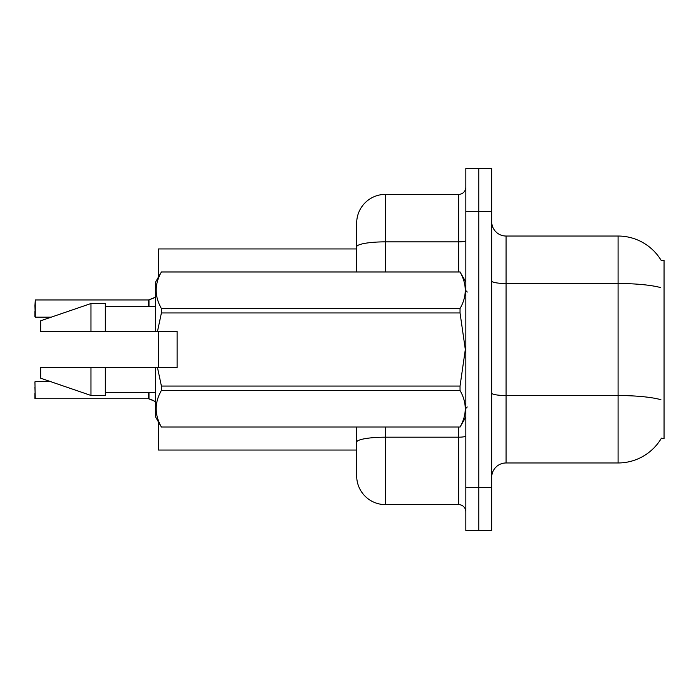<?xml version="1.0" encoding="UTF-8"?>
<svg xmlns="http://www.w3.org/2000/svg" width="699" height="699" viewBox="0 0 699 699"><rect width="100%" height="100%" fill="white"/><g stroke="black" fill="none" stroke-linecap="round" stroke-linejoin="round"><path stroke-width="1.05" d="M661.455 438.124A50.267 50.267 0 0 1 618.091 462.965A50.267 50.267 0 0 0 661.202 438.553L664.05 438.553L664.05 260.447L661.202 260.447M356.682 248.958L158.472 248.958L158.472 277.022M158.472 367.456L158.472 331.544M356.682 450.042L158.472 450.042L158.472 421.978M491.694 477.33A14.364 14.364 0 0 1 506.059 462.965L618.091 462.965L618.091 236.035L506.059 236.035A14.364 14.364 0 0 1 491.694 221.67A14.364 14.364 0 0 0 506.059 236.035L506.059 462.965M478.771 487.386L478.771 530.471L491.694 530.471L491.694 487.386L478.771 487.386L478.771 530.471L465.84 530.471L465.84 487.386L478.771 487.386L478.771 211.614L478.771 487.386M465.84 487.386L465.84 168.529L478.771 168.529L478.771 211.614L478.771 168.529L491.694 168.529L491.694 487.386M661.306 260.631A50.267 50.267 0 0 0 618.091 236.035A50.267 50.267 0 0 1 661.306 260.631M385.411 427.063L385.411 504.617A28.729 28.729 0 0 1 356.682 475.897L356.682 427.063M385.411 504.617L458.658 504.617L458.658 427.063M356.682 223.103L356.682 246.843L356.682 223.103A28.729 28.729 0 0 1 385.411 194.383L458.658 194.383A7.182 7.182 0 0 0 465.84 187.201M356.682 271.937L356.682 246.843A28.729 4.989 180 0 1 385.411 241.854L458.658 241.854L458.658 194.383M465.84 511.799A7.182 7.182 0 0 0 458.658 504.617M154.601 401.191L148.537 398.753L153.291 400.413L155.597 402.056M34.95 305.699L35.238 299.958L148.415 299.958A0.716 0.716 0 0 0 148.537 299.958L148.983 299.792L148.537 299.958A0.716 0.716 180 0 1 148.424 299.967L148.424 306.407L148.415 299.958L35.238 299.958L35.238 317.18L34.95 305.699M153.291 298.298L148.983 299.792L154.601 297.521L148.983 299.792L154.601 297.521L148.983 299.792L148.983 306.407M177.144 347.648L177.144 331.544L155.597 331.544L155.597 281.994L161.408 271.981C154.453 284.117 154.453 296.306 161.408 308.539L460.038 308.539C466.993 296.402 466.993 284.222 460.038 271.981L161.408 271.981M175.999 331.544L177.144 331.544L177.144 367.456L157.458 367.456L161.408 386.058L460.038 386.058L465.324 349.5L460.038 312.942L161.408 312.942L157.458 331.544M460.038 386.058L460.038 390.461L161.408 390.461C154.453 402.598 154.453 414.778 161.408 427.019L460.038 427.019C466.993 414.883 466.993 402.694 460.038 390.461M157.458 367.456L155.597 367.456L155.597 417.006L161.408 427.063M161.408 386.058L161.408 390.461M155.597 367.456L105.331 367.456L105.331 395.459L90.966 395.459L90.966 367.456L40.699 367.456L40.699 378.229L90.966 395.459M105.331 367.456L90.966 367.456M40.699 367.456L59.695 367.456M465.84 281.994L460.038 271.981M460.038 308.539L460.038 312.942M161.408 427.019L460.038 427.019M161.408 308.539L161.408 312.942M90.966 303.541L90.966 331.544L40.699 331.544L40.699 320.771L90.966 303.541L105.331 303.541L105.331 331.544L155.597 331.544M90.966 331.544L105.331 331.544M148.424 398.745A0.716 0.716 180 0 1 148.537 398.753A0.716 0.716 -0 0 0 148.424 398.745L148.415 392.593L148.424 398.745L35.238 398.753L34.95 387.272M34.95 398.474L34.95 393.021M34.95 311.439L34.95 316.892M155.597 296.656L154.601 297.521M660.738 287.612A50.267 8.729 180 0 0 618.091 283.506L506.059 283.506A14.364 2.49 0 0 1 491.694 281.015M660.896 399.688A50.267 8.729 180 0 0 618.091 395.538L506.059 395.538A14.364 2.49 -0 0 1 491.694 393.048M491.694 211.614L465.84 211.614M465.84 435.949A7.182 1.249 0 0 1 458.658 437.19L385.411 437.19A28.729 4.989 180 0 0 356.682 442.179M385.411 194.383L385.411 271.937M458.658 271.937L458.658 241.854A7.182 1.249 0 0 0 465.84 240.605M148.983 392.593L148.983 398.928M34.95 381.82L35.238 398.753M467.273 292.051L465.84 290.609M465.84 417.006L460.038 427.063M105.331 392.593L155.597 392.593M161.408 271.937L460.038 271.937M105.331 306.407L155.597 306.407M467.273 406.949L465.84 408.391M35.238 381.532L50.328 381.532M35.238 317.18L51.167 317.18"/></g></svg>
